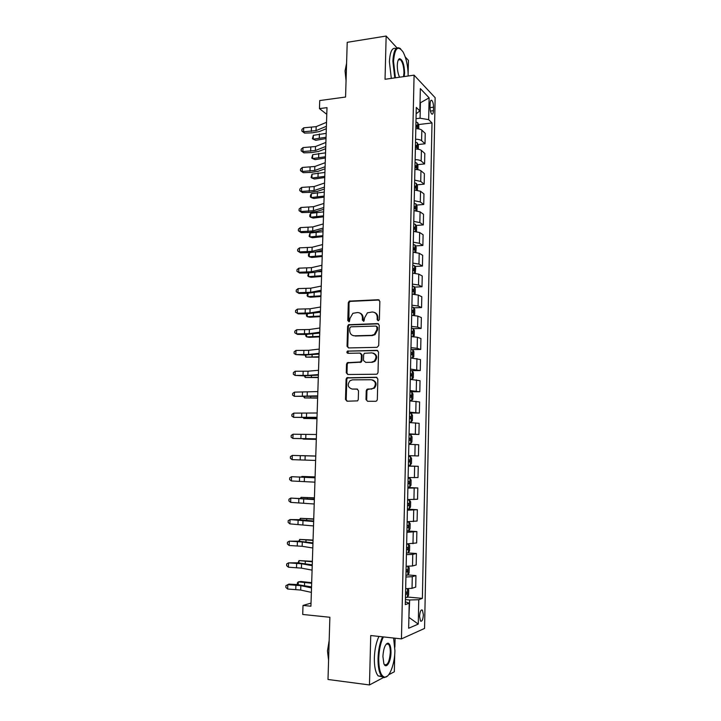 <?xml version="1.0" encoding="UTF-8"?>
<svg xmlns="http://www.w3.org/2000/svg" width="721" height="721" viewBox="0 0 721 721"><rect width="100%" height="100%" fill="white"/><g stroke="black" fill="none" stroke-linecap="round" stroke-linejoin="round"><path stroke-width="1.08" d="M378.228 320.791L379.381 319.556L379.85 301.369L378.291 299.729L349.252 301.126L348.315 302.685L347.792 320.62L349.361 321.611L350.046 318.222L352.902 313.302L357.553 312.535C360.59 312.752 362.212 314.5 362.429 317.79L362.366 320.124L363.979 321.115L364.646 317.709L367.44 312.815L372.243 311.986C375.317 312.202 376.975 313.968 377.2 317.276L377.137 319.628L378.228 320.791L377.137 319.628M387.348 644.105L387.141 643.357M399.037 59.843L398.74 59.248M423.371 614.797L422.425 610.11C420.911 609.416 419.955 611.507 419.559 616.383L420.505 621.078C422.028 621.754 422.984 619.663 423.371 614.797M365.998 399.533L367.557 401.273L375.668 401.3L376.704 400.903L377.326 399.56L377.858 379.003L376.29 377.272L346.801 377.804L346.089 379.219L345.494 399.479L347.017 401.209L357.625 400.876L358.274 399.515L358.517 390.773L356.985 389.052L352.199 389.061C347.792 387.547 347.062 384.762 350.018 380.715L352.461 379.859L371.288 379.742C375.695 381.157 376.506 383.914 373.712 388.033L371.045 389.025L367.881 389.025L366.899 389.385L366.232 390.764L365.998 399.533L367.692 401.273M396.983 47.892L386.15 36.05L347.216 42.323L345.566 97.038L319.727 100.561L319.457 108.628L327.001 107.627L310.922 606.217L303.009 605.433L302.712 614.463L329.876 617.266L328.001 679.479L369.467 684.95L383.473 677.524M386.15 36.05L385.041 79.274L414.079 75.164L401.453 638.896L370.738 635.534L369.467 684.95M377.065 347.333L378.714 345.575L379.237 325.261L377.678 323.594L348.495 324.729L347.63 326.243L347.044 346.269L348.558 347.937L377.065 347.333M378.543 352.055L378.02 372.487L377.335 373.884L376.371 374.235L347.792 374.496L346.269 372.793L346.522 364.168L347.279 362.717L360.518 361.969L361.257 360.527L361.41 354.777L359.878 353.092L347.937 353.317C346.756 352.902 346.594 352.172 347.423 351.118L376.984 350.352L378.543 352.055M388.646 674.784L394.324 671.774L394.729 654.226M408.131 73.506L408.437 60.42L405.247 56.932M430.122 103.662L430.049 107.204C430.104 110.439 430.662 112.701 431.717 113.99C432.717 114.603 433.294 113.503 433.447 110.692L433.51 107.177C433.465 103.941 432.906 101.679 431.834 100.381C430.843 99.768 430.275 100.859 430.122 103.662M414.079 75.164L435.133 97.696L424.561 628.424L401.453 638.896M416.134 113.774L419.856 110.953L416.278 107.411L405.31 604.64L409.204 603.207L405.373 601.792M419.856 110.953L420.343 88.611L429.112 97.831L428.662 119.65L420.073 118.208L416.026 118.695M418.468 124.562L432.005 122.949L428.662 119.65M432.005 122.949L422.38 598.376L418.766 599.71L418.261 624.098L408.663 628.252L409.204 603.207M394.892 647.179L395.099 638.202M311.021 603.117L303.009 605.433M319.457 108.628L326.784 114.333M420.073 118.208L420.406 102.788L429.112 97.831M408.906 617.167L409.663 599.989L405.418 599.602M408.897 617.365L418.261 624.098M417.982 144.56L425.011 143.785L425.228 133.349L421.83 130.15C420.713 129.239 418.712 128.735 415.81 128.626M417.486 164.649L424.588 163.928L424.804 153.447L421.397 150.428C420.28 149.571 418.27 149.094 415.359 148.986M416.99 184.828L424.164 184.161L424.381 173.626L420.956 170.805C419.838 170.003 417.82 169.552 414.908 169.444M416.495 205.097L423.741 204.494L423.957 193.913L420.523 191.272L414.458 190.002M415.981 225.466L423.308 224.916L423.533 214.281L420.082 211.839L413.998 210.649M415.467 245.924L422.876 245.437L423.101 234.749L419.64 232.504L413.539 231.387M414.945 266.473L422.443 266.049L422.668 255.315L419.198 253.26L413.079 252.233M414.422 287.111L422.01 286.751L422.236 275.972L418.757 274.115L412.619 273.169M413.881 307.849L421.578 307.561L421.803 296.728L418.306 295.069L412.16 294.213M413.331 328.686L421.136 328.461L421.361 317.582L417.856 316.113L411.691 315.347M410.943 349.261L412.772 349.595L412.583 357.986L413.773 356.679L413.89 351.614L412.772 349.595L420.694 349.46L420.929 338.528L417.405 337.266L411.511 336.59M411.7 370.648L420.253 370.558L420.487 359.572L410.754 357.922M410.006 391.764L419.811 391.755L420.037 380.715L410.276 379.363M409.537 412.962L419.361 413.052L419.595 401.957L409.807 400.903M409.068 434.267L418.91 434.448L419.144 423.308L409.33 422.551M418.459 455.942L408.6 455.654L418.459 455.942L418.694 444.749L408.843 444.298M408.365 465.982L418.243 466.298L408.365 466.154M408.113 477.563L418.009 477.545L418.243 466.298M407.897 487.531L417.792 487.946L407.879 488.117M407.626 499.572L417.558 499.247L417.792 487.946M407.419 509.188L417.333 509.702L407.392 510.18M407.14 521.698L417.099 521.049L417.333 509.702M408.807 530.782L408.969 522.031L410.15 523.599L410.033 528.863L408.78 530.827L406.932 530.935L416.873 531.557L406.905 532.35M406.653 543.922L416.639 542.958L416.873 531.557M408.122 552.926L416.414 553.512L412.763 554.386L406.41 554.629M406.157 566.255L412.511 565.958L416.179 564.976L416.414 553.512M407.897 574.934L415.954 575.583L412.286 576.674L405.914 577.016M405.662 588.706L412.033 588.309L415.711 587.101L415.954 575.583M407.509 597.033L422.38 598.376M425.011 143.785L421.605 140.685C420.487 139.802 418.477 139.306 415.575 139.207M424.588 163.928L421.172 161.017C420.055 160.188 418.036 159.72 415.125 159.611M424.164 184.161L420.731 181.44L414.674 180.124M423.741 204.494L420.298 201.961L414.224 200.726M423.308 224.916L419.856 222.573L413.764 221.419M422.876 245.437L419.415 243.283L413.304 242.22M422.443 266.049L418.964 264.093L412.845 263.111M422.01 286.751L418.522 284.993L412.376 284.101M421.578 307.561L418.072 306.001L411.916 305.19M421.136 328.461L417.621 327.1L411.448 326.379M420.694 349.46L417.171 348.306L410.979 347.666M420.253 370.558L410.51 369.062M419.811 391.755L410.033 390.557M419.361 413.052L409.555 412.151M418.91 434.448L409.077 433.853M409.663 599.989L418.766 599.71M377.813 319.881L377.876 317.528C377.795 314.942 376.641 313.238 374.397 312.427M359.626 312.95C361.879 313.734 363.051 315.428 363.123 318.033L363.447 321.287M379.228 300.017L349.964 301.396L349.027 302.955L348.883 321.764M378.534 323.846L349.207 324.964L348.342 326.478L347.765 346.468L348.522 347.937M376.939 327.217L375.857 326.054L350.884 326.82L349.757 328.046L349.685 330.497C349.892 333.787 351.506 335.553 354.543 335.797L371.621 335.346L374.325 334.454L376.876 329.713L376.939 327.217L377.615 327.451L376.542 326.289M353.443 335.698L354.543 335.797M377.615 327.451L377.552 329.939L375.001 334.679L372.306 335.562L355.246 336.022M360.617 353.281L362.113 354.966L361.951 360.707L361.212 362.14L348 362.888L347.243 364.339L346.99 372.955L347.846 374.496M377.75 350.55L348.721 351.118L348.144 351.307L348.045 353.308M371.675 362.095L374.145 361.221C377.155 357.111 376.416 354.326 371.919 352.866L364.393 353.29L363.636 354.741L363.474 360.491L365.709 362.366L372.36 362.266L374.83 361.401C377.714 357.805 377.227 355.047 373.388 353.119M372.36 362.266L365.709 362.366M372.478 379.913C376.479 381.634 377.119 384.383 374.397 388.168L367.593 389.52L366.926 390.89L366.692 399.641M357.58 389.187L352.199 389.061M376.948 377.425L347.522 377.948L346.801 379.363L346.215 399.587L347.189 401.209M418.73 128.915L418.802 125.382L417.702 122.696L415.954 121.957M415.846 126.95L416.981 127.311L417.008 125.373L415.891 125.012M326 138.567L315.717 140.307L313.211 139.189L326.045 137.251M313.338 135.332L313.211 139.189L312.391 138.729L313.338 135.332L326.171 133.358M326.397 126.319L316.032 130.618L303.568 131.763L304.55 133.115L312.274 132.826L319.322 131.564L326.325 128.689M326.532 122.3L316.168 126.653L303.703 127.806L303.568 131.763L301.847 131.06L301.901 129.483L303.703 127.806M304.55 133.115L301.847 131.06M418.288 149.265L418.369 145.48L417.261 142.848L415.512 142.145M415.404 147.165L416.522 147.499L416.567 145.561L415.44 145.218M325.378 157.998L315.068 159.62L312.553 158.566L325.414 156.763M312.689 154.691L312.553 158.566L311.742 158.052L312.689 154.691L325.541 152.852M417.838 169.714L417.928 165.668L416.819 163.09L415.062 162.423M414.954 167.47L416.08 167.786L416.134 165.839L414.999 165.515M324.747 177.528L314.419 179.015L311.896 178.033L324.783 176.366M312.031 174.131L311.896 178.033L311.084 177.465L312.031 174.131L324.91 172.436M417.396 190.254L417.486 185.946L416.368 183.422L414.611 182.801M414.503 187.866L415.629 188.163L415.702 186.216L414.548 185.91M324.117 197.13L313.77 198.5L311.238 197.581L324.153 196.049M311.373 193.661L311.238 197.581L310.427 196.968L310.481 195.4L311.373 193.661L324.279 192.11M325.748 146.48L315.365 150.509L302.874 151.563L303.865 152.834L311.598 152.582L318.673 151.41L325.676 148.706M325.874 142.443L315.501 146.525L303.018 147.589L302.874 151.563L301.153 150.824L301.216 149.238L303.018 147.589M303.865 152.834L301.153 150.824M325.099 166.74L314.698 170.489L302.18 171.454L303.18 172.652L310.931 172.427L318.015 171.337L325.027 168.822M325.225 162.685L314.834 166.488L302.324 167.461L302.18 171.454L300.459 170.679L300.513 169.084L302.324 167.461M303.18 172.652L300.459 170.679M324.441 187.09L314.032 190.56L301.486 191.435L302.487 192.552L310.255 192.354L317.348 191.353L324.378 189.028M324.567 183.008L314.167 186.541L301.63 187.424L301.486 191.435L299.765 190.623L299.819 189.019L301.63 187.424M302.487 192.552L299.765 190.623M416.945 210.883L417.044 206.323L415.927 203.854L414.16 203.268M414.052 208.36L415.188 208.639L415.269 206.693L414.097 206.395M323.477 216.823L313.112 218.075L310.58 217.21L323.513 215.831M310.715 213.281L310.58 217.21L309.769 216.552L309.814 214.984L310.715 213.281L323.639 211.866M323.783 207.531L313.356 210.721L300.792 211.505L301.793 212.542L309.579 212.38L316.69 211.469L323.72 209.324M323.909 203.439L313.491 206.684L300.927 207.477L300.792 211.505L299.062 210.649L299.116 209.045L300.927 207.477M301.793 212.542L299.062 210.649M408.167 76.002C408.068 66.44 406.392 58.464 403.138 52.074C397.902 44.855 394.702 47.956 393.54 61.375L395.423 77.805M394.766 77.895L392.873 61.249C393.54 50.299 395.973 46.036 400.173 48.469L400.678 48.929M399.569 77.219C398.037 73.912 397.28 69.946 397.298 65.314C397.46 61.348 398.235 59.131 399.614 58.671C402.597 59.717 404.265 64.484 404.607 72.983L404.211 76.561M403.499 76.66L403.967 72.866C403.859 66.593 402.669 62.186 400.398 59.645L399.209 59.266L398.334 59.87M346.269 73.749L346.585 63.259M346.062 80.815L345.053 70.928L346.558 63.421M391.305 78.391L389.403 61.763C389.98 51.542 392.206 47.144 396.09 48.55M383.383 636.922C380.625 642.555 379.075 649.702 378.741 658.354C378.768 669.764 380.751 676.028 384.69 677.163C389.52 677.911 394.748 663.978 394.919 650.648L393.594 638.04M387.528 676.001L384.131 677.659L381.815 676.37C379.192 673.144 377.93 667.159 378.029 658.399C378.354 649.783 379.877 642.6 382.59 636.832M390.998 652.523C390.944 661.995 385.996 669.791 383.833 663.518L382.905 656.371C383.491 648.368 385.194 643.961 388.015 643.159C389.989 643.745 390.989 646.863 390.998 652.523M384.221 664.365L384.374 664.546C387.492 665.798 389.475 661.806 390.313 652.559C390.349 648.503 389.764 645.737 388.538 644.241L387.474 643.655L386.222 644.132M328.641 658.318L329.001 646.367M328.578 660.31L327.469 650.955L329.173 640.482M382.265 676.812L378.155 675.901C375.515 672.684 374.244 666.7 374.343 657.958C374.677 649.36 376.209 642.186 378.94 636.436M386.357 643.979L388.538 644.241M416.495 231.612L416.603 226.791L415.476 224.375L413.71 223.834M413.593 228.954L414.737 229.215L414.836 227.259L413.638 226.971M322.846 236.614L312.463 237.732L309.913 236.939L322.873 235.695M310.048 232.982L309.913 236.939L309.102 236.227L310.048 232.982L322.999 231.711M323.116 228.07L312.68 230.981L300.089 231.666L301.099 232.622L308.903 232.486L316.014 231.666L323.062 229.72M323.251 223.952L312.815 226.926L300.224 227.629L300.089 231.666L298.359 230.774L298.413 229.161L300.224 227.629M301.099 232.622L298.359 230.774M415.891 252.422L416.152 247.348L415.026 244.996L413.25 244.5M413.142 249.637L414.278 249.881L414.395 247.916L413.187 247.645M322.197 256.478L311.796 257.478L309.246 256.748L322.224 255.649M309.381 252.774L309.246 256.748L308.435 255.982L308.489 254.405L309.381 252.774L310.706 252.602M315.167 252.008L322.359 251.647M322.449 248.7L311.995 251.332L299.386 251.917L300.396 252.792L308.218 252.692L315.347 251.962L322.404 250.205M322.584 244.572L312.13 247.249L299.521 247.862L299.386 251.917L297.647 250.989L297.701 249.376L299.521 247.862M300.396 252.792L297.647 250.989M415.197 273.331L415.702 268.014L414.575 265.707L412.8 265.256M412.682 270.42L413.827 270.636L413.953 268.672L412.727 268.419M321.557 276.44L311.139 277.306L308.579 276.639L321.584 275.692M308.696 272.962L308.579 276.639L307.759 275.837L308.534 272.971M317.51 271.727L321.71 271.673M321.782 269.438L311.319 271.772L298.674 272.268L299.693 273.052L307.525 272.989L314.671 272.349L321.737 270.79M321.917 265.283L311.454 267.671L298.818 268.185L298.674 272.268L296.935 271.303L296.998 269.672L298.818 268.185M299.693 273.052L296.935 271.303M414.521 294.339L415.143 293.762L415.251 288.76L414.115 286.525L412.34 286.111M412.223 291.302L413.367 291.5L413.512 289.527L412.268 289.292M320.908 296.493L310.472 297.232L307.903 296.628L320.935 295.826M308.011 293.357L307.903 296.628L307.092 295.772L307.606 293.366M319.493 291.771L321.061 291.789M321.115 290.257L310.625 292.302L297.962 292.708L298.99 293.411L306.84 293.375L321.07 291.464M321.242 286.084L310.769 288.193L298.106 288.607L297.962 292.708L296.223 291.699L296.277 290.067L298.106 288.607M298.99 293.411L296.223 291.699M413.854 315.456L414.692 314.635L414.8 309.615L413.665 307.434L411.871 307.065M411.763 312.274L412.908 312.454L413.061 310.481L411.799 310.255M320.259 316.636L309.805 317.24L307.227 316.708L320.277 316.05M307.326 313.851L307.227 316.708L306.407 315.798L306.668 313.851M320.439 311.184L309.94 312.932L297.25 313.238L298.278 313.86L306.146 313.86L320.403 312.238M320.575 306.993L310.075 308.804L297.385 309.129L297.25 313.238L295.502 312.193L295.565 310.553L297.385 309.129M298.278 313.86L295.502 312.193M413.205 336.671L414.233 335.607L414.341 330.56L413.205 328.443L411.412 328.118M411.294 333.354L412.448 333.508L412.619 331.525L411.34 331.327M319.61 336.86L309.129 337.338L306.551 336.869L319.628 336.365M306.632 334.427L306.551 336.869L305.731 335.914L305.785 334.436M319.754 332.21L309.246 333.661L296.529 333.868L297.566 334.4L305.452 334.436L319.727 333.102M319.899 327.992L309.39 329.506L296.673 329.731L296.529 333.868L294.781 332.787L294.844 331.128L296.673 329.731M412.457 357.995L410.754 357.751M410.826 354.525L411.979 354.66L412.169 352.677L410.871 352.488M318.952 357.183L305.866 357.129L318.97 356.769M305.929 355.102L305.866 357.129L305.082 355.102M319.079 353.326L308.552 354.48L295.808 354.588L304.749 355.102L319.052 354.074M319.214 349.09L308.687 350.307L295.952 350.442L295.808 354.588L294.06 353.47L294.114 351.812L295.952 350.442M410.285 379.273L412.088 379.264L413.313 377.849L413.43 372.757L412.277 370.747L410.474 370.513M412.088 379.264L410.285 379.048M410.357 375.803L411.52 375.911L411.718 373.92L410.402 373.757M318.294 377.597L305.181 377.48L318.303 377.272M305.235 375.875L305.181 377.48L304.379 375.875M318.394 374.55L307.849 375.398L295.078 375.416L304.046 375.866L318.376 375.136M318.529 370.297L307.993 371.207L295.222 371.243L295.078 375.416L293.33 374.244L293.393 372.577L295.222 371.243M409.807 400.597L411.628 400.606L412.854 399.119L412.962 393.999L411.808 392.053L410.006 391.863M411.628 400.606L409.816 400.434M409.889 397.181L411.051 397.271L411.258 395.27L409.934 395.117M317.637 398.109L304.487 397.92L317.646 397.866M304.532 396.748L304.487 397.92L303.676 396.73M317.709 395.865L294.357 396.325L317.691 396.298M317.844 391.593L294.501 392.134L294.357 396.325L292.6 395.117L292.663 393.45L294.501 392.134M409.339 422.028L411.159 422.055L412.394 420.487L412.502 415.35L411.34 413.457L409.528 413.322M411.159 422.055L409.339 421.929M409.411 418.658L410.573 418.721L410.799 416.72L409.456 416.585M316.97 418.712L303.793 418.45L316.979 418.559M303.82 417.711L303.793 418.45L303.271 417.702M317.015 417.288L293.618 417.342L317.006 417.567M317.15 412.998L293.771 413.133L293.618 417.342L291.87 416.089L291.924 414.413L293.771 413.133M408.861 443.559L410.682 443.604L411.925 441.955L412.033 436.791L410.871 434.97L409.05 434.871M410.682 443.604L408.861 443.523M408.933 440.234L410.105 440.279L410.339 438.269L408.978 438.161M316.303 439.404L303.099 439.08L316.303 439.341M316.321 438.81L292.888 438.449L316.321 438.927M316.456 434.502L293.032 434.222L292.888 438.449L291.131 437.16L291.185 435.466L293.032 434.222M408.383 465.216L410.213 465.252L411.457 463.531L411.565 458.34L410.402 456.582L408.573 456.528M408.456 461.918L409.627 461.945L409.879 459.917L408.501 459.827M315.762 456.023L302.541 455.654L315.762 456.032M315.627 460.44L292.149 459.656L292.293 455.411L290.446 456.627L290.383 458.322L292.149 459.656M315.762 456.105L292.293 455.411L315.762 456.087M407.906 487.017L409.735 487.008L410.988 485.206L411.096 479.988L409.925 478.293L408.095 478.284M409.925 478.293L408.095 478.221M407.978 483.701L409.149 483.71L409.411 481.673L408.023 481.601M315.095 476.896L301.847 476.446L315.086 476.987M301.477 476.914L301.847 476.446L301.829 476.932M314.924 482.169L291.401 480.97L291.554 476.698L289.698 477.888L289.644 479.591L291.401 480.97M315.059 477.807L291.554 476.698L315.068 477.635M407.419 508.927L409.258 508.864L410.51 506.98L410.628 501.744L409.447 500.113L407.617 500.149M409.447 500.113L407.617 500.023M407.491 505.592L408.672 505.574L408.942 503.528L407.536 503.483M314.419 497.85L301.135 497.337L314.41 498.04M300.423 498.238L301.135 497.337L301.108 498.265M314.221 503.997L290.662 502.375L290.806 498.085L288.95 499.238L288.896 500.96L290.662 502.375M314.356 499.626L290.806 498.085L314.374 499.283M407.131 521.923L408.969 522.031L407.131 522.121M407.005 527.583L408.194 527.547L408.474 525.492L407.059 525.474M313.734 518.913L300.432 518.327L313.725 519.192M299.521 519.67L300.432 518.327L300.387 519.706M313.509 525.933L289.914 523.888L290.058 519.571L288.202 520.697L288.139 522.419L289.914 523.888M313.653 521.535L290.058 519.571L299.188 519.652L313.671 521.031M406.446 553.052L408.293 552.899L409.555 550.853L409.672 545.563L408.492 544.058L406.644 544.193M408.492 544.058L406.644 543.931M406.518 549.69L407.707 549.627L408.005 547.563L406.572 547.563M313.058 540.065L299.72 539.416L313.04 540.444M298.791 541.201L299.72 539.416L299.657 541.246M312.797 547.978L302.144 546.302L289.157 545.491L289.31 541.165L287.445 542.255L287.391 543.985L289.157 545.491M312.941 543.562L302.288 541.949L289.31 541.165L298.458 541.183L312.968 542.886M407.455 566.282L406.157 566.373M408.086 566.282L409.195 567.634L409.077 572.943L407.807 575.07L405.959 575.277M406.031 571.897L407.221 571.807L407.527 569.734L406.076 569.761M312.373 561.317L299.008 560.596L312.355 561.785M298.061 562.831L299.008 560.596L298.927 562.885M312.085 570.122L301.414 568.121L288.4 567.211L288.553 562.858L286.688 563.921L286.625 565.652L288.4 567.211M312.229 565.688L301.558 563.75L288.553 562.858L297.728 562.813L312.256 564.84M407.771 588.724L408.708 589.805L408.6 595.14L407.32 597.358L405.463 597.61M405.535 594.212L406.734 594.104L407.05 592.013L405.59 592.058M311.679 582.667L300.972 581.505L298.287 581.874L311.661 583.235M297.358 584.569L297.385 582.82L298.287 581.874L298.197 584.623M311.373 592.383L300.684 590.048L287.643 589.021L287.796 584.65L285.922 585.677L285.867 587.426L287.643 589.021M311.517 587.921L300.828 585.65L287.796 584.65L288.896 584.109L296.989 584.551L311.544 586.903M421.605 140.685L421.83 130.15M421.172 161.017L421.397 150.428M420.731 181.44L420.956 170.805M420.298 201.961L420.523 191.272M419.856 222.573L420.082 211.839M419.415 243.283L419.64 232.504M418.964 264.093L419.198 253.26M418.522 284.993L418.757 274.115M418.072 306.001L418.306 295.069M417.621 327.1L417.856 316.113M417.171 348.306L417.405 337.266M416.711 369.603L416.945 358.517M416.251 391.007L416.495 379.868M415.792 412.511L416.035 401.318M415.332 434.123L415.575 422.876M414.872 455.834L415.107 444.533M414.404 477.644L414.647 466.289M413.935 499.563L414.178 488.153M413.466 521.589L413.71 510.126M412.989 543.724L413.241 532.197M412.511 565.958L412.763 554.386M412.033 588.309L412.286 576.674M430.049 107.618L433.51 107.177M430.437 111.061L433.447 110.692M377.876 317.528L377.2 317.276M363.06 320.376L362.366 320.124M363.123 318.033L362.429 317.79M348.504 320.863L347.792 320.62M349.027 302.955L348.315 302.685M350.631 301.207L349.919 300.936M378.958 300.008L378.291 299.729M347.765 346.468L347.044 346.269M348.342 326.478L347.63 326.243M349.946 324.738L349.234 324.504M378.345 323.837L377.678 323.594M372.306 335.562L371.621 335.346M377.552 329.939L376.876 329.713M346.99 372.955L346.269 372.793M347.243 364.339L346.522 364.168M348.856 362.609L348.135 362.438M360.329 362.447L359.626 362.266M361.951 360.707L361.257 360.527M362.113 354.966L361.41 354.777M348.721 351.118L348 350.929M377.66 350.55L376.984 350.352M366.926 390.89L366.232 390.764M368.575 389.16L367.881 389.025M371.73 389.151L371.045 389.025M357.499 389.151L356.985 389.052M346.215 399.587L345.494 399.479M346.801 379.363L346.089 379.219M348.414 377.642L347.702 377.489M376.939 377.416L376.29 377.272M417.594 128.744L417.729 122.768M319.412 133.962L319.286 137.837M415.882 125.508L417.008 125.373M316.032 130.618L316.168 126.653M311.319 131.465L311.454 127.518M417.153 149.103L417.288 142.911M318.772 153.411L318.646 157.304M415.431 145.687L416.567 145.561M416.702 169.561L416.846 163.153M318.132 172.941L317.997 176.861M416.251 190.101L416.405 183.485M317.483 192.57L317.348 196.5M415.702 186.216L414.539 186.324L415.675 186.207M315.365 150.509L315.501 146.525M310.643 151.302L310.778 147.327M314.698 170.489L314.834 166.488M309.967 171.219L310.102 167.227M314.032 190.56L314.167 186.541M309.291 191.236L309.426 187.226M415.801 210.748L415.954 203.917M316.825 212.271L316.699 216.228M414.088 206.765L415.224 206.675M313.356 210.721L313.491 206.684M308.606 211.334L308.741 207.306M415.35 231.486L415.503 224.438M316.177 232.072L316.041 236.046M413.629 227.313L414.773 227.232M312.68 230.981L312.815 226.926M307.921 231.531L308.056 227.485M414.899 252.323L415.053 245.059M315.519 251.962L315.383 255.946M414.395 247.916L413.178 247.997L414.323 247.889M311.995 251.332L312.13 247.249M307.236 251.818L307.371 247.754M414.44 273.259L414.602 265.77M314.852 272.313L314.726 275.945M412.718 268.708L413.872 268.645M311.319 271.772L311.454 267.671M306.542 272.196L306.677 268.113M413.98 294.294L414.142 286.579M314.176 292.798L314.068 296.025M412.259 289.545L413.412 289.491M310.625 292.302L310.769 288.193M305.848 292.672L305.983 288.571M413.521 315.428L413.692 307.488M313.491 313.383L313.401 316.204M411.799 310.481L412.953 310.436M309.94 312.932L310.075 308.804M305.145 313.238L305.289 309.111M413.052 336.662L413.232 328.497M312.806 334.057L312.734 336.464M411.33 331.516L412.493 331.48M309.246 333.661L309.39 329.506M304.451 333.895L304.586 329.758M312.121 354.822L312.058 356.823M410.871 352.65L412.024 352.623M308.552 354.48L308.687 350.307M303.739 354.651L303.883 350.496M412.124 379.228L412.304 370.801M311.436 375.695L311.382 377.272M410.402 373.884L411.565 373.875M307.849 375.398L307.993 371.207M303.036 375.506L303.18 371.333M411.655 400.57L411.844 392.107M310.742 396.658L310.706 397.812M409.925 395.216L411.096 395.216M307.155 396.415L307.29 392.206M302.324 396.46L302.469 392.26M411.186 422.01L411.376 413.512M310.048 417.72L310.021 418.45M409.456 416.648L410.619 416.657M306.443 417.522L306.587 413.295M301.612 417.504L301.757 413.286M410.718 443.559L410.907 435.015M408.978 438.188L410.15 438.206M305.74 438.738L305.875 434.484M300.891 438.647L301.036 434.412M410.24 465.207L410.429 456.627M408.456 461.909L409.627 461.945M305.028 460.052L305.163 455.78M300.17 459.89L300.315 455.636M409.771 486.963L409.952 478.338M308.101 476.734L308.083 477.212M407.978 483.656L409.149 483.71M304.307 481.457L304.451 477.167M299.449 481.24L299.594 476.96M409.294 508.819L409.483 500.149M307.407 497.733L307.371 498.653M407.5 505.511L408.672 505.574M303.586 502.97L303.73 498.662M298.719 502.681L298.864 498.382M306.713 518.832L306.668 520.192M407.014 527.475L408.194 527.547M302.865 524.591L303.009 520.256M297.989 524.23L298.134 519.913M408.329 552.845L408.519 544.094M306.01 540.02L305.947 541.832M406.527 549.546L407.707 549.627M302.144 546.302L302.288 541.949M297.25 545.869L297.403 541.534M407.843 575.016L408.032 566.282M305.307 561.317L305.235 563.579M406.031 571.717L407.221 571.807M301.414 568.121L301.558 563.75M296.511 567.616L296.664 563.263M407.356 597.303L407.545 588.724M304.604 582.703L304.514 585.416M405.544 593.996L406.734 594.104M300.684 590.048L300.828 585.65M295.772 589.472L295.916 585.091M421.334 610.002L422.425 610.11M430.788 100.516L431.834 100.381M349.964 301.396L349.252 301.126M349.207 324.964L348.495 324.729M375.001 334.679L374.325 334.454M348 362.888L347.279 362.717M361.212 362.14L360.518 361.969M348.144 351.307L347.423 351.118M374.83 361.401L374.145 361.221M367.593 389.52L366.899 389.385M374.397 388.168L373.712 388.033M347.522 377.948L346.801 377.804M414.088 206.792L415.269 206.693M400.398 59.645L398.289 59.96M399.209 59.266L399.614 58.671M378.155 675.901L381.815 676.37M387.474 643.655L388.015 643.159M384.69 677.163L384.131 677.659M413.629 227.34L414.836 227.259M412.718 268.744L413.953 268.672M412.259 289.59L413.512 289.527M411.799 310.526L413.061 310.481M411.33 331.561L412.619 331.525M410.871 352.695L412.169 352.677M410.402 373.938L411.718 373.92M409.925 395.27L411.258 395.27M409.456 416.702L410.799 416.72M408.978 438.242L410.339 438.269M408.501 459.881L409.879 459.917M408.023 481.619L409.411 481.673M407.933 503.483L408.942 503.528M407.762 525.456L408.474 525.492M407.428 547.527L408.005 547.563M407.032 569.698L407.527 569.734"/></g></svg>
